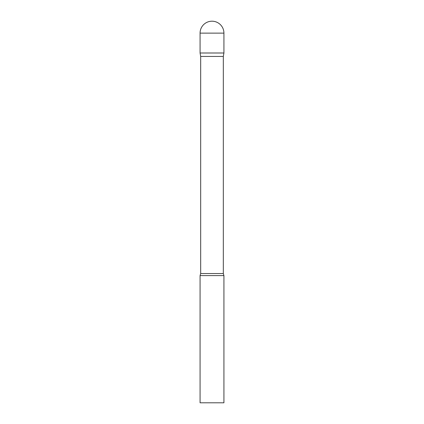 <?xml version="1.0" encoding="UTF-8"?>
<svg xmlns="http://www.w3.org/2000/svg" width="424" height="424" viewBox="0 0 424 424"><rect width="100%" height="100%" fill="white"/><g stroke="black" fill="none" stroke-linecap="round" stroke-linejoin="round"><path stroke-width="0.64" d="M223.321 56.429L223.321 273.538L200.679 273.538L200.679 56.429L223.321 56.429L223.925 53L200.075 53L223.925 53L223.925 33.125A11.925 11.925 0 0 0 212 21.2A11.925 11.925 0 0 0 200.075 33.125L223.925 33.125M200.679 56.429L200.075 53L200.075 33.125M212 275.6L200.075 275.6L200.075 402.8L223.925 402.8L223.925 275.6L212 275.6M200.679 273.538L200.075 275.6M223.321 273.538L223.925 275.6"/></g></svg>
